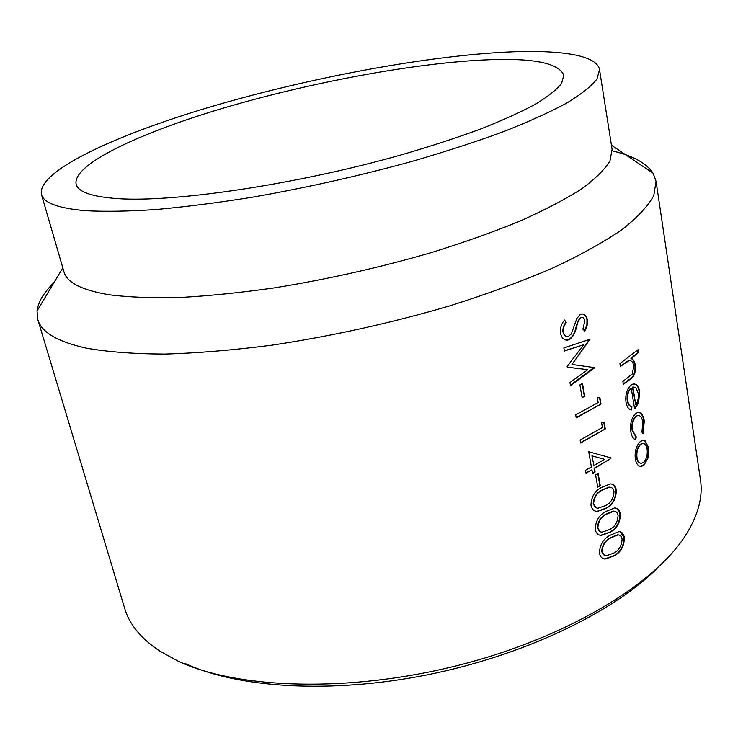 <?xml version="1.0" encoding="UTF-8"?>
<svg xmlns="http://www.w3.org/2000/svg" width="738" height="738" viewBox="0 0 738 738"><rect width="100%" height="100%" fill="white"/><g stroke="black" fill="none" stroke-linecap="round" stroke-linejoin="round"><path stroke-width="1.11" d="M656.829 568.62C611.839 613.167 522.947 655.805 426.499 674.993C330.024 694.144 236.972 687.871 184.795 663.324M37.795 319.48L124.694 608.416C129.353 624.394 141.069 638.638 159.86 651.137L177.71 660.934C236.658 689.034 349.12 693.047 458.51 665.289C567.937 637.567 656.774 582.928 686.829 533.343C698.499 514.035 703.046 496.157 700.454 479.709L656.064 181.28L653.794 195.533C648.075 206.068 637.447 217.461 621.894 229.712C603.444 242.322 580.234 255.191 552.245 268.3C521.748 281.344 487.827 293.789 450.484 305.643C391.629 322.949 332.026 336.141 271.667 345.209C233.06 350.163 197.387 353.124 164.648 354.083C134.196 353.917 108.2 351.971 86.678 348.225C57.573 341.795 41.282 332.211 37.795 319.48L37.029 310.956C38.173 301.916 43.846 292.423 54.059 282.488M599.533 69.704L612.097 149.38L609.975 160.912C604.819 169.491 595.326 178.836 581.507 188.946C565.16 199.38 544.681 210.081 520.069 221.059C493.288 232.027 463.565 242.581 430.881 252.728C379.433 267.645 327.202 279.37 274.195 287.912C240.201 292.737 208.669 295.929 179.602 297.506C152.462 298.143 129.159 297.257 109.694 294.849C82.093 290.302 66.854 282.654 63.994 271.898L41.439 194.445C36.845 171.4 114.501 135.395 209.251 107.231C304.914 78.929 418.022 57.25 501.674 52.333C556.692 49.252 596.931 54.335 599.533 69.704L596.987 79.003C591.47 86.115 581.535 94.049 567.19 102.803C550.271 111.964 529.137 121.539 503.796 131.548C476.259 141.659 445.743 151.585 412.238 161.336C359.526 175.828 306.169 187.793 252.184 197.24C217.618 202.756 185.625 206.843 156.225 209.509C128.836 211.326 105.414 211.732 85.968 210.727C58.477 208.384 43.634 202.959 41.439 194.445M612.254 150.866C632.909 155.709 646.525 163.172 653.121 173.236L656.064 181.28M117.739 198.623C91.992 196.788 78.117 191.991 76.134 184.242C72.112 164.482 139.224 133.052 223.263 108.135C307.958 83.117 408.658 64.012 481.287 60.101C531.139 57.481 558.638 62.527 563.795 75.239L561.6 83.366C556.775 89.566 548.122 96.466 535.64 104.076C520.945 112.019 502.652 120.312 480.761 128.966C457.006 137.702 430.706 146.281 401.869 154.712C297.635 184.352 174.334 202.599 117.739 198.623M624.348 537.338C624.32 546.055 620.916 552.236 614.145 555.88L605.077 559.063C602.125 558.804 600.243 556.849 599.431 553.196C599.8 544.506 603.5 538.472 610.538 535.078L618.822 531.692C621.719 531.683 623.564 533.565 624.348 537.338L623.942 537.218C623.914 545.935 620.52 552.107 613.767 555.751L604.717 558.915L603.149 558.592M620.344 513.759C620.317 522.55 616.885 528.74 610.058 532.31L601.202 535.41C598.075 535.216 596.073 533.214 595.215 529.395C595.584 520.622 599.321 514.58 606.415 511.259L614.542 507.975C617.577 507.901 619.505 509.838 620.344 513.759L619.938 513.648C619.911 522.439 616.488 528.62 609.671 532.181L600.843 535.271L599.108 534.949M616.285 489.903C616.267 498.768 612.808 504.958 605.926 508.464L597.337 511.48C593.989 511.369 591.867 509.312 590.953 505.299C591.322 496.453 595.077 490.401 602.236 487.154L610.188 483.971C613.352 483.824 615.391 485.798 616.285 489.903L615.879 489.792C615.861 498.657 612.411 504.838 605.538 508.334L596.968 511.351L595.031 511.028M600.262 485.65L597.743 487.135L595.612 474.94L598.149 473.464L600.262 485.65L597.688 486.822M610.935 458.427L594.477 468.409L595.114 472.089L592.549 473.556L591.904 469.875L586 473.15L585.492 470.272L591.396 467.006L588.73 451.776L610.833 457.846L610.935 458.427L594.09 468.289L594.736 471.969L592.494 473.252M605.271 428.916L580.658 442.975L580.142 440.06L602.402 427.477L601.553 422.514L604.256 422.957L605.271 428.916L580.612 442.689M601.036 404.018L576.221 417.837L575.695 414.885L598.14 402.524L597.282 397.496L600.003 397.994L601.036 404.018L576.166 417.56M584.727 396.26L582.125 397.653L579.902 384.913L582.513 383.529L584.727 396.26L582.079 397.376M590.013 339.277L571.968 364.461L594.846 367.653L570.511 385.54L569.976 382.533L587.835 369.683L567.264 367.201L567.144 366.518L583.592 344.775L564.404 351.02L563.86 347.949L590.013 339.277M566.415 322.294C564.109 325.144 563.066 328.364 563.288 331.962C563.906 335.144 565.437 336.759 567.873 336.796L571.332 333.954L576.848 318.392L580.308 314.526L581.682 314.028C584.68 313.816 586.581 315.763 587.383 319.877L587.097 325.744L584.856 331.104L582.891 329.166L584.874 320.873L584.007 318.465L582.66 317.34L580.935 317.524L578.122 321.445L576.406 327.312C575.289 332.838 572.983 336.906 569.478 339.526L567.587 340.117C563.887 340.153 561.526 337.875 560.511 333.281C559.976 328.29 561.323 323.871 564.561 320.034L566.028 322.211C563.721 325.061 562.688 328.281 562.909 331.879L564.21 335.098L566.6 336.703M648.001 458.086L644.062 465.051L641.626 466.315C638.425 466.628 636.322 464.184 635.307 458.971C634.56 451.499 636.211 445.724 640.27 441.647L642.521 440.429L645.224 440.946L648.601 447.763L648.001 458.086L643.619 464.986L640.169 466.296M641.94 432.145L642.77 421.979C642.014 417.468 640.344 415.309 637.78 415.494L636.239 416.306C633.029 419.636 631.793 424.322 632.531 430.365L636.267 436.822L635.741 439.894C633.195 438.935 631.553 436.176 630.824 431.619C629.892 423.852 631.507 417.837 635.639 413.594L637.678 412.514C641.091 412.155 643.296 414.95 644.292 420.891L643.112 433.806L641.94 432.145M631.553 409.941C628.675 409.535 626.811 406.906 625.972 402.072C625.215 394.498 626.922 388.815 631.091 385.024L633.084 383.981L635.824 384.304C637.743 385.365 638.997 387.754 639.578 391.463L638.647 402.8L634.615 408.917L631.248 388.133C628.287 390.9 627.088 395.005 627.641 400.439C628.306 404.184 629.726 406.306 631.913 406.822L631.553 409.941M625.455 362.875L620.418 366.491L619.938 363.576L638.093 349.646L638.545 352.524L631.368 358.391C633.379 359.332 634.717 361.629 635.381 365.273C635.925 372.127 634.246 376.749 630.335 379.138L623.342 384.332L622.872 381.435L632.254 374.037L633.776 365.993C632.992 362.09 631.433 360.301 629.099 360.642L620.363 366.168M629.745 360.559L629.099 360.642M628.647 360.605L625.003 362.828M637.678 349.996L638.075 352.496L630.907 358.354C632.918 359.305 634.246 361.592 634.911 365.236C635.464 372.09 633.785 376.712 629.883 379.092L623.287 384M634.911 365.236L635.381 365.273M630.907 358.354L631.368 358.391M638.075 352.496L638.545 352.524M634.154 383.852L635.363 384.267C637.281 385.328 638.536 387.708 639.117 391.426L638.195 402.754L634.551 408.529M635.824 384.304L635.363 384.267M639.578 391.463L639.117 391.426M631.248 388.133L630.796 388.087C627.835 390.854 626.636 394.95 627.189 400.383C627.863 404.12 629.283 406.251 631.46 406.767L631.11 409.858M634.043 387.053L632.448 387.136L635.75 404.802C637.983 401.555 638.757 397.579 638.093 392.874L635.962 387.856L632.9 387.182L635.75 404.802M638.416 415.42L635.787 416.25C632.586 419.571 631.35 424.249 632.088 430.3L635.824 436.758L635.317 439.747M638.721 412.413C641.34 413.16 643.047 415.974 643.831 420.844L642.807 433.372M644.292 420.891L643.831 420.844M643.462 440.346L644.772 440.89L648.149 447.708L647.54 458.03M643.093 443.446L640.261 444.387C637.198 447.486 635.962 451.877 636.553 457.56C637.18 461.047 638.518 462.929 640.575 463.215M640.261 444.387L640.713 444.442C637.641 447.551 636.405 451.942 636.995 457.634C637.761 461.628 639.357 463.501 641.792 463.243L643.61 462.292C646.562 459.137 647.733 454.737 647.134 449.073C646.368 445.125 644.818 443.27 642.475 443.501L640.713 444.442M582.78 313.964C584.994 314.637 586.387 316.584 586.968 319.812L586.894 324.766L584.561 330.818M582.107 317.229L580.529 317.46L577.716 321.381L576.009 327.238C574.893 332.764 572.587 336.832 569.09 339.443L565.705 339.997M564.413 320.246L566.028 322.211M589.634 339.415L571.968 364.461M594.367 367.173L570.456 385.227M587.835 369.683L567.254 367.146M583.592 344.775L564.376 350.827M582.171 383.705L584.339 396.158M599.597 397.92L600.621 403.935M603.85 422.892L604.856 428.824M591.904 469.875L585.944 472.855M597.365 454.147L610.427 457.754L610.529 458.326M591.922 455.881L593.97 465.54L591.922 455.881L599.69 458.003M593.97 465.54L604.496 459.313L592.31 455.992M597.817 473.667L599.874 485.53M611.784 484.1L614.422 486.056L615.879 489.792M610.612 487.32L609.016 487.108L602.346 489.857C596.756 492.237 593.712 496.886 593.223 503.786L596.415 507.892M593.223 503.786L593.601 503.916C594.274 506.711 595.741 508.141 598.011 508.214L605.446 505.65C610.824 503.067 613.665 498.353 613.988 491.517C613.333 488.565 611.802 487.135 609.413 487.218L602.734 489.977C597.134 492.366 594.09 497.015 593.601 503.916M616.027 508.113L618.545 510.032L619.938 513.648M614.828 511.314L613.333 511.093L606.516 513.925C600.972 516.369 597.955 521.01 597.466 527.845L600.52 531.84M597.466 527.845L597.835 527.984C598.472 530.659 599.865 532.052 602.024 532.181L609.588 529.543C614.92 526.895 617.743 522.181 618.066 515.401C617.429 512.569 615.99 511.176 613.73 511.213L606.904 514.045C601.35 516.499 598.324 521.148 597.835 527.984M620.215 531.849L623.942 537.218M618.979 535.022L617.577 534.792L610.64 537.698C605.142 540.207 602.153 544.847 601.664 551.627L604.588 555.502M601.664 551.627L603.472 554.718L605.999 555.862L613.684 553.14C618.97 550.437 621.774 545.723 622.088 538.998C621.479 536.277 620.114 534.921 617.983 534.912L611.027 537.836C605.52 540.345 602.522 544.985 602.033 551.766M611.442 145.22L653.121 173.236M62.813 267.848L37.029 310.956M637.318 415.439L637.78 415.494"/></g></svg>
